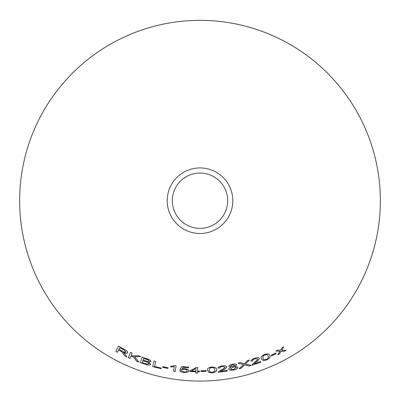<?xml version="1.0" encoding="UTF-8"?>
<svg xmlns="http://www.w3.org/2000/svg" width="400" height="400" viewBox="0 0 400 400"><rect width="100%" height="100%" fill="white"/><g stroke="black" fill="none" stroke-linecap="round" stroke-linejoin="round"><path stroke-width="0.6" d="M200 20.355A180.355 180.355 0 0 1 356.195 290.89A180.355 180.355 0 0 1 43.805 290.89A180.355 180.355 0 0 1 200 20.355M200 167.92A32.79 32.79 0 0 1 228.4 217.105A32.79 32.79 0 0 1 171.6 217.105A32.79 32.79 0 0 1 200 167.92M154.035 361.065L152.655 366.59L161.045 368.75L161.21 368.1L154.585 366.425L155.805 361.55L154.035 361.065M147.04 358.865L142.105 357.145L140.305 362.575L145.33 364.32C148.19 365.34 150.02 365.345 150.815 364.335L148.74 362.235L150.98 361.67C150.895 360.575 149.585 359.645 147.04 358.865M123.585 354.085L124.7 355.965L126.795 356.975L125.315 354.53L123.42 352.42C125.585 353.395 127 353.51 127.655 352.77C127.83 351.61 126.58 350.405 123.91 349.17L118.45 346.265L115.845 351.365L117.465 352.245L118.625 349.985L121.41 351.49L123.62 354.015L124.7 355.965M138.88 362.065L134.55 356.675L140.835 356.72L138.52 355.81L131.085 355.75L132.17 353.14L130.49 352.395L128.305 357.65L129.985 358.395L130.745 356.575L133.175 356.64L136.63 361.18L138.88 362.065M167.855 368.43L167.995 367.735L162.82 366.67L162.68 367.365L167.855 368.43L168.005 367.66M174.225 366.715L173.585 371.15L175.28 371.405L176.1 365.715L175.01 365.55L170.815 366.335L170.72 367.005L174.235 366.64L173.585 371.15M182.15 368.81L183.025 367.355L188.57 367.825L188.625 367.155L181.715 366.545L180.125 369.325L181.715 369.585L184.285 369.28C186.215 369.53 187.17 370.045 187.145 370.825C187.02 371.645 186.005 372.025 184.09 371.965L181.51 370.63L179.72 370.495C180.05 371.575 181.49 372.26 184.04 372.54L187.75 372.15L188.965 370.895C188.895 369.77 187.505 369.04 184.795 368.705L182.15 368.81L183.025 367.355M197.615 371.155L197.7 367.455L196.3 367.425L189.855 370.885L189.84 371.53L195.885 371.765L195.85 373.135L197.565 373.17L197.6 371.8L199.48 371.82L199.495 371.175L197.615 371.155L197.7 367.375M250.975 361.255L252.67 360.77C252.515 360.065 253.245 359.41 254.855 358.81L257.67 358.86C257.405 359.865 256.425 360.94 254.725 362.08L252.085 364.675L252.065 365.195L260.765 362.16L260.535 361.525L254.09 363.815L256.27 361.905C258.185 360.595 259.2 359.38 259.325 358.265C258.695 357.405 257.155 357.4 254.695 358.255C252.18 359.14 250.94 360.14 250.975 361.255M249.16 366.03L251.335 365.375L245.455 363.965L249.395 360.01L247.48 360.59L244.335 363.735L240.215 362.59L238.09 363.12L243.44 364.565L239.06 368.745L241.205 368.215L244.55 364.84L249.16 366.03L251.31 365.305M261.345 358.95L263.57 360.575L266.75 359.905C269.785 358.205 270.785 356.705 269.75 355.4C269.495 353.78 267.705 353.49 264.39 354.535C261.325 356.185 260.31 357.655 261.345 358.95M276.225 353.605L275.91 352.975L271.18 355.255L271.495 355.885L276.225 353.605M236.74 364.87C236.255 363.995 234.825 363.79 232.45 364.245C230.11 364.73 228.895 365.46 228.815 366.445L231.12 367.205C229.445 367.75 228.675 368.385 228.8 369.11C229.315 370.17 230.945 370.455 233.695 369.97C236.39 369.37 237.775 368.48 237.84 367.31L234.96 366.43L236.74 364.87M218.015 368.15L219.775 368.02C219.775 367.29 220.63 366.795 222.33 366.535L225.065 367.15C224.58 368.095 223.39 368.95 221.5 369.72L218.37 371.735L218.24 372.24L227.375 371.02L227.285 370.35L220.515 371.295L223.05 369.855C225.195 368.96 226.445 367.975 226.805 366.9C226.375 365.93 224.87 365.615 222.295 365.955C219.645 366.315 218.22 367.045 218.015 368.15M207.445 370.22L209 372.46L212.21 372.85C215.63 372.225 217.065 371.13 216.52 369.565C216.815 367.95 215.23 367.105 211.765 367.03C208.345 367.6 206.905 368.665 207.445 370.22M206.195 371.365L206.17 370.66L200.915 370.775L200.94 371.48L206.195 371.365L206.165 370.58M286.02 350.295L281.66 350.225L283.755 346.81L281.97 347.82L280.505 350.265L277.805 350.08L275.905 351.07L279.91 351.215L277.695 354.82L279.535 353.86L281.08 351.175L284.19 351.335L286.02 350.295M200 173.055A27.655 27.655 0 0 1 223.95 214.54A27.655 27.655 0 0 1 176.05 214.54A27.655 27.655 0 0 1 200 173.055M277.66 354.75L279.5 353.79L281.045 351.11L284.15 351.265L285.985 350.23M283.72 346.745L281.66 350.225M275.87 351L279.91 351.215M200.915 370.7L200.94 371.405L206.19 371.29M207.445 370.14L209 372.46M209 372.385L212.21 372.85M212.205 372.77C215.62 372.15 217.055 371.055 216.51 369.49M209.2 370.045L209.935 368.065L211.785 367.535C214.125 367.745 215.12 368.45 214.76 369.645L214.765 369.725C215.3 370.85 214.435 371.7 212.165 372.275C209.835 372.03 208.85 371.315 209.205 370.12L209.185 369.855M209.935 368.065L211.79 367.61C214.135 367.825 215.125 368.525 214.765 369.725M209.205 370.12L209.94 368.145M218.01 368.07L219.775 368.02M219.765 367.945C219.765 367.215 220.62 366.72 222.32 366.46L222.33 366.535M222.32 366.46L225.065 367.15M218.23 372.165L227.375 371.02M227.365 370.945L227.27 370.275M223.05 369.855L220.515 371.295M223.04 369.78C225.18 368.885 226.435 367.9 226.795 366.825M234.96 366.43L236.72 364.795M228.8 366.37L231.12 367.205M228.79 369.03C229.3 370.095 230.93 370.38 233.68 369.89L233.695 369.97M233.68 369.89C236.375 369.295 237.755 368.405 237.825 367.235M230.53 366.105L232.575 364.735L235.015 365.24L232.98 366.565L230.53 366.105L232.59 364.81L235.015 365.24M230.54 368.795L233.04 367.06C234.81 366.765 235.835 366.955 236.11 367.62L233.59 369.4C231.83 369.68 230.81 369.475 230.54 368.795L233.055 367.135C234.825 366.84 235.85 367.03 236.13 367.695M271.15 355.185L271.465 355.815L276.19 353.535M261.315 358.88L263.57 360.575M263.545 360.5L266.75 359.905M266.72 359.835C269.755 358.135 270.755 356.635 269.72 355.33M262.955 358.22L262.995 356.11L264.575 355.01C266.86 354.45 268.035 354.795 268.105 356.045L268.135 356.115C269.015 357.01 268.475 358.095 266.515 359.375C264.22 359.895 263.045 359.535 262.985 358.295L262.855 357.99M262.995 356.11L264.605 355.08C266.89 354.52 268.065 354.865 268.135 356.115M262.985 358.295L263.025 356.18M239.045 368.675L241.19 368.14L244.53 364.765L249.14 365.96M249.37 359.94L245.455 363.965M238.075 363.045L243.44 364.565M250.95 361.18L252.67 360.77M252.645 360.7C252.49 359.99 253.22 359.335 254.83 358.74L254.855 358.81M254.83 358.74L257.67 358.86M252.04 365.125L260.765 362.16M260.74 362.085L260.51 361.45M256.27 361.905L254.09 363.815M256.245 361.83C258.155 360.525 259.175 359.31 259.3 358.19M189.86 370.81L189.84 371.53M189.845 371.455L195.885 371.765M195.855 373.055L197.565 373.17M197.565 373.09L197.6 371.8M197.6 371.72L199.48 371.82M199.48 371.745L199.495 371.1M191.535 370.97L195.965 368.47L195.9 371.12L191.535 370.97L195.96 368.545L195.9 371.12M183.03 367.28L188.57 367.825M188.575 367.75L188.63 367.08M180.135 369.25L181.715 369.585M181.725 369.51L184.285 369.28M184.295 369.205C186.22 369.45 187.175 369.965 187.15 370.745L187.145 370.825M179.73 370.42C180.06 371.5 181.5 372.185 184.05 372.465L184.04 372.54M184.05 372.465L187.75 372.15M187.755 372.075L188.97 370.815M170.83 366.26L170.73 366.93L174.235 366.64M173.6 371.075L175.29 371.33M162.835 366.595L162.695 367.29L167.87 368.355M130.745 356.575L133.205 356.57L136.655 361.105L138.91 361.99M140.865 356.645L134.55 356.675M130.525 352.325L128.305 357.65M128.335 357.58L130.015 358.325M118.625 349.985L121.445 351.42L123.62 354.015M124.735 355.895L126.83 356.905M127.69 352.7C127.03 353.44 125.62 353.325 123.455 352.35L123.42 352.42M118.485 346.2L115.845 351.365M115.885 351.295L117.505 352.18M119.785 347.715L123.73 349.7L125.94 351.94C125.28 352.425 124.11 352.195 122.435 351.25L118.92 349.4L119.785 347.715L123.695 349.765L125.94 351.94M142.13 357.075L140.305 362.575M140.335 362.505L145.33 364.32M145.355 364.25C148.215 365.27 150.04 365.27 150.84 364.26M151.005 361.595L148.74 362.235M143.625 358.41L146.285 359.245C148.155 359.735 149.14 360.365 149.24 361.135L147.625 361.52L143.08 360.05L143.625 358.41L146.26 359.315C148.13 359.805 149.115 360.435 149.22 361.21M142.87 360.69L145.945 361.665C147.88 362.195 148.905 362.875 149.015 363.695L146.74 364.05L142.255 362.555L142.87 360.69L145.92 361.735C147.855 362.27 148.88 362.945 148.99 363.77M154.055 360.99L152.655 366.59M152.675 366.52L161.045 368.75M161.065 368.675L161.225 368.025"/></g></svg>
